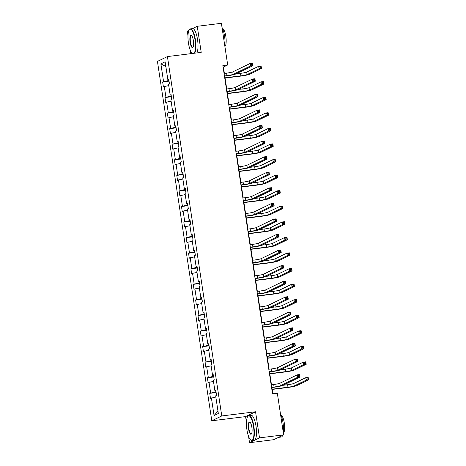 <?xml version="1.0" encoding="UTF-8"?>
<svg xmlns="http://www.w3.org/2000/svg" width="466" height="466" viewBox="0 0 466 466"><rect width="100%" height="100%" fill="white"/><g stroke="black" fill="none" stroke-linecap="round" stroke-linejoin="round"><path stroke-width="0.7" d="M248.564 436.38L249.526 442.7L259.504 437.865L255.554 411.769L245.576 416.604L246.462 422.452M245.576 416.604L211.791 420.786L157.438 61.401L167.422 56.572L221.769 415.952L211.791 420.786M189.033 30.273L187.28 31.123L187.99 35.824M190.093 49.751L190.693 53.689M249.526 442.7L273.659 439.712L283.637 434.877L277.334 393.211L272.511 393.811L222.865 65.566L227.693 64.966L221.391 23.3L197.258 26.288L192.429 28.63M259.504 437.865L283.637 434.877M215.834 396.997L210.492 398.331L209.741 393.339L216.131 392.553M217.966 411.07L214.069 415.561L211.395 397.894M215.676 390.852L215.828 391.854L209.741 393.339M210.644 392.902L209.042 382.324L208.139 382.761L207.382 377.775L213.778 376.982M213.323 375.281L213.475 376.283L207.382 377.775M208.29 377.338L206.688 366.754L205.786 367.196L205.028 362.204L211.424 361.412M210.97 359.711L211.121 360.713L205.028 362.204M205.931 361.767L204.335 351.189L203.432 351.626L202.675 346.634L209.071 345.842M208.617 344.147L208.768 345.149L202.675 346.634M203.578 346.197L201.976 335.619L201.073 336.056L200.322 331.064L206.712 330.272M206.257 328.577L206.409 329.578L200.322 331.064M201.225 330.627L199.623 320.049L198.72 320.486L197.968 315.499L204.358 314.707M203.904 313.006L204.056 314.008L197.968 315.499M198.871 315.057L197.269 304.479L196.367 304.915L195.609 299.929L202.005 299.137M201.551 297.436L201.702 298.438L195.609 299.929M196.512 299.492L194.916 288.914L194.013 289.351L193.256 284.359L199.652 283.567M199.198 281.872L199.349 282.874L193.256 284.359M194.159 283.922L192.563 273.344L191.654 273.781L190.903 268.789L197.299 267.997M196.844 266.302L196.996 267.303L190.903 268.789M191.806 268.352L190.204 257.774L189.301 258.211L188.549 253.224L194.939 252.432M194.485 250.731L194.637 251.733L188.549 253.224M189.452 252.782L187.85 242.204L186.948 242.64L186.19 237.654L192.586 236.862M192.132 235.161L192.283 236.163L186.19 237.654M187.099 237.217L185.497 226.639L184.594 227.076L183.837 222.084L190.233 221.292M189.779 219.597L189.93 220.593L183.837 222.084M184.74 221.647L183.144 211.069L182.241 211.506L181.484 206.514L187.88 205.722M187.425 204.026L187.577 205.028L181.484 206.514M182.387 206.077L180.785 195.499L179.882 195.936L179.13 190.944L185.526 190.157M185.066 188.456L185.218 189.458L179.13 190.944M180.033 190.507L178.431 179.928L177.529 180.365L176.777 175.379L183.167 174.587M182.713 172.886L182.864 173.888L176.777 175.379M177.68 174.942L176.078 164.358L175.175 164.801L174.418 159.809L180.814 159.017M180.359 157.316L180.511 158.318L174.418 159.809M175.327 159.372L173.725 148.794L172.822 149.231L172.065 144.239L178.461 143.446M178.006 141.751L178.158 142.753L172.065 144.239M172.968 143.802L171.371 133.224L170.463 133.66L169.711 128.668L176.107 127.876M175.653 126.181L175.804 127.183L169.711 128.668M170.614 128.232L169.012 117.653L168.11 118.09L167.358 113.104L173.748 112.312M173.294 110.611L173.445 111.613L167.358 113.104M168.261 112.661L166.659 102.083L165.756 102.52L164.999 97.534L171.395 96.742M170.94 95.041L171.092 96.043L164.999 97.534M165.908 97.097L164.306 86.519L163.403 86.956L162.646 81.964L169.041 81.171M168.587 79.476L168.739 80.478L162.646 81.964M163.549 81.527L160.881 63.859L165.139 61.797L167.812 79.465L168.715 79.022L169.473 84.014L168.57 84.451L170.166 95.029L171.069 94.592L171.826 99.584L170.923 100.021L172.525 110.599L173.428 110.162L174.179 115.154L173.276 115.591L174.878 126.169L175.781 125.733L176.532 130.719L175.63 131.156L177.231 141.74L178.134 141.297L178.892 146.289L177.989 146.726L179.585 157.304L180.488 156.867L181.245 161.859L180.342 162.296L181.938 172.874L182.847 172.437L183.598 177.43L182.695 177.866L184.297 188.445L185.2 188.008L185.951 192.994L185.049 193.437L186.65 204.015L187.553 203.578L188.311 208.564L187.402 209.001L189.004 219.579L189.907 219.142L190.664 224.134L189.761 224.571L191.357 235.149L192.26 234.713L193.017 239.705L192.114 240.141L193.716 250.72L194.619 250.283L195.37 255.275L194.468 255.712L196.07 266.29L196.972 265.853L197.724 270.839L196.821 271.276L198.423 281.86L199.326 281.417L200.083 286.409L199.174 286.846L200.776 297.425L201.679 296.988L202.436 301.98L201.533 302.417L203.129 312.995L204.038 312.558L204.79 317.55L203.887 317.987L205.489 328.565L206.391 328.128L207.143 333.114L206.24 333.551L207.842 344.135L208.745 343.692L209.502 348.685L208.593 349.121L210.195 359.7L211.098 359.263L211.855 364.255L210.952 364.692L212.548 375.27L213.451 374.833L214.209 379.825L213.306 380.262L214.902 390.84L215.81 390.403L216.562 395.389L215.659 395.832L218.333 413.493L214.069 415.561M215.875 390.858L214.902 390.84M213.48 381.427L209.042 382.324M213.521 375.287L212.548 375.27M211.127 365.857L206.688 366.754M211.168 359.717L210.195 359.7M208.774 350.286L204.335 351.189M208.815 344.147L207.842 344.135M206.415 334.722L201.976 335.619M206.455 328.582L205.489 328.565M204.061 319.152L199.623 320.049M204.102 313.012L203.129 312.995M201.708 303.582L197.269 304.479M201.749 297.442L200.776 297.425M199.355 288.011L194.916 288.914M199.396 281.872L198.423 281.86M197.001 272.441L192.563 273.344M197.042 266.302L196.07 266.29M194.642 256.877L190.204 257.774M194.683 250.737L193.716 250.72M192.289 241.306L187.85 242.204M192.33 235.167L191.357 235.149M189.936 225.736L185.497 226.639M189.977 219.597L189.004 219.579M187.582 210.166L183.144 211.069M187.623 204.026L186.65 204.015M185.223 194.602L180.785 195.499M185.27 188.462L184.297 188.445M182.87 179.031L178.431 179.928M182.911 172.892L181.938 172.874M180.517 163.461L176.078 164.358M180.558 157.322L179.585 157.304M178.163 147.891L173.725 148.794M178.204 141.751L177.231 141.74M175.81 132.327L171.371 133.224M175.851 126.187L174.878 126.169M173.451 116.756L169.012 117.653M173.492 110.617L172.525 110.599M171.098 101.186L166.659 102.083M171.139 95.047L170.166 95.029M168.744 85.616L164.306 86.519M168.785 79.476L167.812 79.465M255.554 411.769L221.769 415.952M167.422 56.572L201.207 52.384L197.258 26.288M224.379 73.401L223.418 67.04L227.693 64.966M272.831 393.77L271.888 387.514M271.474 384.782L269.529 371.944M269.115 369.212L267.175 356.373M266.762 353.642L264.822 340.809M264.408 338.071L262.469 325.239M262.055 322.507L260.11 309.669M259.696 306.937L257.756 294.098M257.343 291.367L255.403 278.534M254.989 275.796L253.05 262.964M252.636 260.226L250.696 247.394M250.283 244.662L248.337 231.823M247.924 229.091L245.984 216.253M245.57 213.521L243.631 200.689M243.217 197.951L241.277 185.119M240.864 182.387L238.918 169.548M238.505 166.816L236.565 153.978M236.151 151.246L234.212 138.414M233.798 135.676L231.858 122.843M231.445 120.111L229.505 107.273M229.091 104.541L227.146 91.703M226.732 88.971L224.793 76.139M223.097 67.075L223.418 67.04M165.861 66.551L160.881 63.859M224.437 75.935L226.977 75.62A5.068 0.466 171.4 0 0 233.157 74.374L250.539 65.951L250.16 63.458L252.578 63.155L252.951 65.654L235.569 74.071A7.602 0.693 -8.6 0 1 226.307 75.946L224.472 76.174M224.059 73.442L226.604 73.127A5.068 0.466 171.4 0 0 232.779 71.875L250.16 63.458L251.349 63.947L251.5 64.943L252.467 64.821L252.316 63.825L251.349 63.947M252.467 64.821L252.951 65.654L250.539 65.951L251.5 64.943M252.316 63.825L252.578 63.155M225.049 77.805L240.893 75.847A5.068 0.466 171.4 0 0 247.067 74.595L259.055 68.787L258.677 66.288L261.094 65.991L261.467 68.485L249.479 74.292A7.602 0.693 -8.6 0 1 240.217 76.174L225.084 78.043M235.872 73.925L240.514 73.348A5.068 0.466 171.4 0 0 246.689 72.096L258.677 66.288L259.865 66.778L260.016 67.78L260.983 67.657L260.832 66.661L259.865 66.778M260.983 67.657L261.467 68.485L259.055 68.787L260.016 67.78M260.832 66.661L261.094 65.991M194.06 53.27A12.366 3.478 -97.1 0 0 195.033 39.884A12.366 3.478 -97.1 0 0 189.278 29.871A12.366 3.478 -97.1 0 0 188.45 43.076A12.366 3.478 -97.1 0 0 192.184 53.34A12.366 3.478 -97.1 0 0 192.365 53.479M189.278 29.871L189.505 29.55A12.669 3.565 82.9 0 1 190.472 28.869A12.669 3.565 82.9 0 1 195.405 39.808A12.669 3.565 82.9 0 1 194.648 53.2M193.39 40.682A6.18 1.742 82.9 0 1 192.976 47.282A6.18 1.742 82.9 0 1 190.099 42.278A6.18 1.742 82.9 0 1 191.52 35.55A6.18 1.742 82.9 0 1 193.39 40.682M191.672 35.701A5.877 1.654 -97.1 0 0 191.31 35.608A5.877 1.654 -97.1 0 0 190.466 42.202A5.877 1.654 -97.1 0 0 192.755 47.276A5.877 1.654 -97.1 0 0 193.087 47.101M222.014 27.43A12.669 3.565 82.9 0 1 224.554 36.202A12.669 3.565 82.9 0 1 224.833 46.07M222.532 28.519A9.122 2.563 82.9 0 1 225.829 36.383A9.122 2.563 82.9 0 1 224.892 46.46M190.472 28.869L192.598 28.607A12.669 3.565 82.9 0 1 197.526 39.546A12.669 3.565 82.9 0 1 196.774 52.938M253.504 426.512A12.366 3.478 -97.1 0 0 247.749 416.499A12.366 3.478 -97.1 0 0 246.922 429.699A12.366 3.478 -97.1 0 0 250.656 439.962A12.366 3.478 -97.1 0 0 253.504 426.512M247.749 416.499L247.976 416.179A12.669 3.565 82.9 0 1 248.949 415.497A12.669 3.565 82.9 0 1 253.877 426.437A12.669 3.565 82.9 0 1 252.059 440.644A12.669 3.565 82.9 0 1 250.953 440.219L250.656 439.962M251.861 427.31A6.18 1.742 82.9 0 1 251.448 433.91A6.18 1.742 82.9 0 1 248.57 428.906A6.18 1.742 82.9 0 1 249.992 422.179A6.18 1.742 82.9 0 1 251.861 427.31M250.143 422.324A5.877 1.654 -97.1 0 0 249.782 422.237A5.877 1.654 -97.1 0 0 248.937 428.831A5.877 1.654 -97.1 0 0 251.226 433.904A5.877 1.654 -97.1 0 0 251.558 433.73M280.485 414.058A12.669 3.565 82.9 0 1 283.025 422.825A12.669 3.565 82.9 0 1 283.305 432.693M281.004 415.142A9.122 2.563 82.9 0 1 284.301 423.012A9.122 2.563 82.9 0 1 283.369 433.089M248.949 415.497L251.069 415.235A12.669 3.565 82.9 0 1 255.997 426.174A12.669 3.565 82.9 0 1 254.186 440.382L252.059 440.644M279.647 436.811A12.669 3.565 82.9 0 1 278.802 437.335A12.669 3.565 82.9 0 1 278.563 437.335M282.699 435.331A12.669 3.565 82.9 0 1 281.214 437.032L278.802 437.335M226.791 91.505L229.336 91.19A5.068 0.466 171.4 0 0 235.511 89.938L252.892 81.521L252.52 79.022L254.931 78.725L255.31 81.218L237.922 89.641A7.602 0.693 -8.6 0 1 228.66 91.517L226.826 91.744M226.412 89.012L228.957 88.697A5.068 0.466 171.4 0 0 235.132 87.445L252.52 79.022L253.708 79.511L253.854 80.513L254.82 80.391L254.669 79.395L253.708 79.511M254.82 80.391L255.31 81.218L252.892 81.521L253.854 80.513M254.669 79.395L254.931 78.725M229.144 107.075L231.689 106.761A5.068 0.466 171.4 0 0 237.864 105.508L255.251 97.085L254.873 94.592L257.284 94.295L257.663 96.788L240.275 105.211A7.602 0.693 -8.6 0 1 231.014 107.087L229.179 107.314M228.765 104.582L231.311 104.267A5.068 0.466 171.4 0 0 237.485 103.015L254.873 94.592L256.061 95.081L256.213 96.078L257.174 95.961L257.022 94.965L256.061 95.081M257.174 95.961L257.663 96.788L255.251 97.085L256.213 96.078M257.022 94.965L257.284 94.295M227.402 93.375L243.246 91.412A5.068 0.466 171.4 0 0 249.421 90.165L261.409 84.358L261.036 81.859L263.447 81.562L263.826 84.055L251.832 89.862A7.602 0.693 -8.6 0 1 242.57 91.738L227.437 93.614M238.231 89.495L242.868 88.919A5.068 0.466 171.4 0 0 249.042 87.666L261.036 81.859L262.224 82.348L262.37 83.344L263.337 83.228L263.185 82.232L262.224 82.348M263.337 83.228L263.826 84.055L261.409 84.358L262.37 83.344M263.185 82.232L263.447 81.562M229.755 108.945L245.599 106.982A5.068 0.466 171.4 0 0 251.774 105.73L263.768 99.922L263.389 97.429L265.801 97.132L266.179 99.625L254.186 105.433A7.602 0.693 -8.6 0 1 244.924 107.308L229.79 109.184M240.584 105.06L245.221 104.489A5.068 0.466 171.4 0 0 251.395 103.236L263.389 97.429L264.577 97.918L264.729 98.914L265.69 98.798L265.538 97.796L264.577 97.918M265.69 98.798L266.179 99.625L263.768 99.922L264.729 98.914M265.538 97.796L265.801 97.132M231.497 122.645L234.043 122.331A5.068 0.466 171.4 0 0 240.217 121.078L257.605 112.656L257.226 110.162L259.638 109.865L260.016 112.358L242.635 120.781A7.602 0.693 -8.6 0 1 233.367 122.657L231.532 122.884M231.124 120.146L233.664 119.832A5.068 0.466 171.4 0 0 239.839 118.585L257.226 110.162L258.414 110.652L258.566 111.648L259.533 111.531L259.381 110.529L258.414 110.652M259.533 111.531L260.016 112.358L257.605 112.656L258.566 111.648M259.381 110.529L259.638 109.865M232.109 124.515L247.953 122.552A5.068 0.466 171.4 0 0 254.127 121.3L266.121 115.492L265.742 112.999L268.154 112.696L268.533 115.195L256.545 121.003A7.602 0.693 -8.6 0 1 247.277 122.878L232.144 124.754M242.937 120.63L247.574 120.059A5.068 0.466 171.4 0 0 253.754 118.807L265.742 112.999L266.931 113.488L267.082 114.485L268.049 114.362L267.898 113.366L266.931 113.488M268.049 114.362L268.533 115.195L266.121 115.492L267.082 114.485M267.898 113.366L268.154 112.696M233.856 138.216L236.396 137.895A5.068 0.466 171.4 0 0 242.57 136.649L259.958 128.226L259.579 125.733L261.997 125.43L262.37 127.929L244.988 136.346A7.602 0.693 -8.6 0 1 235.726 138.221L233.891 138.449M233.478 135.717L236.023 135.402A5.068 0.466 171.4 0 0 242.198 134.15L259.579 125.733L260.768 126.222L260.919 127.218L261.886 127.096L261.735 126.1L260.768 126.222M261.886 127.096L262.37 127.929L259.958 128.226L260.919 127.218M261.735 126.1L261.997 125.43M234.462 140.08L250.306 138.122A5.068 0.466 171.4 0 0 256.486 136.87L268.474 131.062L268.096 128.564L270.513 128.267L270.886 130.765L258.898 136.573A7.602 0.693 -8.6 0 1 249.636 138.449L234.503 140.318M245.291 136.2L249.933 135.623A5.068 0.466 171.4 0 0 256.108 134.377L268.096 128.564L269.284 129.053L269.435 130.055L270.402 129.932L270.251 128.936L269.284 129.053M270.402 129.932L270.886 130.765L268.474 131.062L269.435 130.055M270.251 128.936L270.513 128.267M236.21 153.78L238.755 153.465A5.068 0.466 171.4 0 0 244.93 152.213L262.311 143.796L261.933 141.297L264.35 141L264.729 143.493L247.341 151.916A7.602 0.693 -8.6 0 1 238.079 153.792L236.245 154.019M235.831 151.287L238.376 150.972A5.068 0.466 171.4 0 0 244.551 149.72L261.933 141.297L263.121 141.786L263.273 142.788L264.239 142.666L264.088 141.67L263.121 141.786M264.239 142.666L264.729 143.493L262.311 143.796L263.273 142.788M264.088 141.67L264.35 141M236.821 155.65L252.665 153.687A5.068 0.466 171.4 0 0 258.84 152.44L270.828 146.633L270.455 144.134L272.866 143.837L273.245 146.33L261.251 152.137A7.602 0.693 -8.6 0 1 251.99 154.013L236.856 155.889M247.65 151.77L252.287 151.194A5.068 0.466 171.4 0 0 258.461 149.941L270.455 144.134L271.637 144.623L271.789 145.625L272.756 145.503L272.604 144.507L271.637 144.623M272.756 145.503L273.245 146.33L270.828 146.633L271.789 145.625M272.604 144.507L272.866 143.837M238.563 169.35L241.108 169.036A5.068 0.466 171.4 0 0 247.283 167.783L264.665 159.366L264.292 156.867L266.703 156.57L267.082 159.063L249.694 167.486A7.602 0.693 -8.6 0 1 240.433 169.362L238.598 169.589M238.184 166.857L240.73 166.543A5.068 0.466 171.4 0 0 246.904 165.29L264.292 156.867L265.48 157.357L265.632 158.358L266.593 158.236L266.441 157.24L265.48 157.357M266.593 158.236L267.082 159.063L264.665 159.366L265.632 158.358M266.441 157.24L266.703 156.57M239.175 171.22L255.019 169.257A5.068 0.466 171.4 0 0 261.193 168.005L273.187 162.197L272.808 159.704L275.22 159.407L275.598 161.9L263.605 167.708A7.602 0.693 -8.6 0 1 254.343 169.583L239.209 171.459M250.003 167.335L254.64 166.764A5.068 0.466 171.4 0 0 260.814 165.512L272.808 159.704L273.996 160.193L274.148 161.189L275.109 161.073L274.957 160.071L273.996 160.193M275.109 161.073L275.598 161.9L273.187 162.197L274.148 161.189M274.957 160.071L275.22 159.407M240.916 184.92L243.462 184.606A5.068 0.466 171.4 0 0 249.636 183.354L267.024 174.931L266.645 172.437L269.057 172.14L269.435 174.633L252.048 183.056A7.602 0.693 -8.6 0 1 242.786 184.932L240.951 185.159M240.538 182.422L243.083 182.107A5.068 0.466 171.4 0 0 249.258 180.86L266.645 172.437L267.834 172.927L267.985 173.923L268.946 173.806L268.8 172.804L267.834 172.927M268.946 173.806L269.435 174.633L267.024 174.931L267.985 173.923M268.8 172.804L269.057 172.14M241.528 186.79L257.372 184.827A5.068 0.466 171.4 0 0 263.546 183.575L275.54 177.767L275.161 175.274L277.573 174.971L277.952 177.47L265.964 183.278A7.602 0.693 -8.6 0 1 256.696 185.153L241.563 187.029M252.356 182.905L256.993 182.334A5.068 0.466 171.4 0 0 263.168 181.082L275.161 175.274L276.35 175.764L276.501 176.76L277.462 176.643L277.317 175.641L276.35 175.764M277.462 176.643L277.952 177.47L275.54 177.767L276.501 176.76M277.317 175.641L277.573 174.971M243.269 200.491L245.815 200.17A5.068 0.466 171.4 0 0 251.99 198.924L269.377 190.501L268.999 188.008L271.41 187.705L271.789 190.204L254.407 198.621A7.602 0.693 -8.6 0 1 245.139 200.502L243.31 200.73M242.897 197.992L245.436 197.677A5.068 0.466 171.4 0 0 251.617 196.425L268.999 188.008L270.187 188.497L270.338 189.493L271.305 189.377L271.154 188.375L270.187 188.497M271.305 189.377L271.789 190.204L269.377 190.501L270.338 189.493M271.154 188.375L271.41 187.705M243.881 202.361L259.725 200.397A5.068 0.466 171.4 0 0 265.9 199.145L277.893 193.338L277.515 190.844L279.926 190.542L280.305 193.04L268.317 198.848A7.602 0.693 -8.6 0 1 259.055 200.724L243.916 202.594M254.71 198.475L259.352 197.899A5.068 0.466 171.4 0 0 265.527 196.652L277.515 190.844L278.703 191.334L278.854 192.33L279.821 192.208L279.67 191.211L278.703 191.334M279.821 192.208L280.305 193.04L277.893 193.338L278.854 192.33M279.67 191.211L279.926 190.542M245.629 216.055L248.168 215.741A5.068 0.466 171.4 0 0 254.349 214.494L271.73 206.071L271.352 203.578L273.769 203.275L274.142 205.774L256.76 214.191A7.602 0.693 -8.6 0 1 247.498 216.067L245.664 216.294M245.25 213.562L247.796 213.247A5.068 0.466 171.4 0 0 253.97 211.995L271.352 203.578L272.54 204.061L272.692 205.063L273.659 204.941L273.507 203.945L272.54 204.061M273.659 204.941L274.142 205.774L271.73 206.071L272.692 205.063M273.507 203.945L273.769 203.275M246.234 217.925L262.084 215.962A5.068 0.466 171.4 0 0 268.259 214.715L280.247 208.908L279.868 206.409L282.285 206.112L282.658 208.605L270.67 214.412A7.602 0.693 -8.6 0 1 261.409 216.294L246.275 218.164M257.063 214.045L261.706 213.469A5.068 0.466 171.4 0 0 267.88 212.216L279.868 206.409L281.056 206.898L281.208 207.9L282.175 207.778L282.023 206.782L281.056 206.898M282.175 207.778L282.658 208.605L280.247 208.908L281.208 207.9M282.023 206.782L282.285 206.112M247.982 231.625L250.527 231.311A5.068 0.466 171.4 0 0 256.702 230.058L274.084 221.641L273.711 219.142L276.122 218.845L276.501 221.338L259.113 229.761A7.602 0.693 -8.6 0 1 249.852 231.637L248.017 231.864M247.603 229.132L250.149 228.818A5.068 0.466 171.4 0 0 256.323 227.565L273.711 219.142L274.899 219.632L275.045 220.634L276.012 220.511L275.86 219.515L274.899 219.632M276.012 220.511L276.501 221.338L274.084 221.641L275.045 220.634M275.86 219.515L276.122 218.845M248.594 233.495L264.438 231.532A5.068 0.466 171.4 0 0 270.612 230.28L282.6 224.472L282.227 221.979L284.639 221.682L285.017 224.175L273.024 229.983A7.602 0.693 -8.6 0 1 263.762 231.858L248.628 233.734M259.422 229.616L264.059 229.039A5.068 0.466 171.4 0 0 270.233 227.787L282.227 221.979L283.415 222.468L283.561 223.464L284.528 223.348L284.377 222.352L283.415 222.468M284.528 223.348L285.017 224.175L282.6 224.472L283.561 223.464M284.377 222.352L284.639 221.682M250.335 247.196L252.881 246.881A5.068 0.466 171.4 0 0 259.055 245.629L276.443 237.206L276.064 234.713L278.476 234.415L278.854 236.909L261.467 245.332A7.602 0.693 -8.6 0 1 252.205 247.207L250.37 247.434M249.957 244.702L252.502 244.382A5.068 0.466 171.4 0 0 258.677 243.136L276.064 234.713L277.253 235.202L277.404 236.198L278.365 236.081L278.214 235.085L277.253 235.202M278.365 236.081L278.854 236.909L276.443 237.206L277.404 236.198M278.214 235.085L278.476 234.415M250.947 249.065L266.791 247.102A5.068 0.466 171.4 0 0 272.965 245.85L284.959 240.042L284.58 237.549L286.992 237.252L287.371 239.745L275.377 245.553A7.602 0.693 -8.6 0 1 266.115 247.429L250.982 249.304M261.776 245.18L266.412 244.609A5.068 0.466 171.4 0 0 272.587 243.357L284.58 237.549L285.769 238.039L285.92 239.035L286.881 238.918L286.73 237.916L285.769 238.039M286.881 238.918L287.371 239.745L284.959 240.042L285.92 239.035M286.73 237.916L286.992 237.252M252.689 262.766L255.234 262.451A5.068 0.466 171.4 0 0 261.409 261.199L278.796 252.776L278.418 250.283L280.829 249.986L281.208 252.479L263.82 260.902A7.602 0.693 -8.6 0 1 254.558 262.777L252.723 263.005M252.31 260.267L254.855 259.952A5.068 0.466 171.4 0 0 261.03 258.7L278.418 250.283L279.606 250.772L279.757 251.768L280.724 251.652L280.573 250.65L279.606 250.772M280.724 251.652L281.208 252.479L278.796 252.776L279.757 251.768M280.573 250.65L280.829 249.986M253.3 264.636L269.144 262.673A5.068 0.466 171.4 0 0 275.319 261.42L287.312 255.613L286.934 253.12L289.345 252.817L289.724 255.316L277.736 261.123A7.602 0.693 -8.6 0 1 268.468 262.999L253.335 264.874M264.129 260.75L268.765 260.174A5.068 0.466 171.4 0 0 274.946 258.927L286.934 253.12L288.122 253.609L288.273 254.605L289.24 254.483L289.089 253.487L288.122 253.609M289.24 254.483L289.724 255.316L287.312 255.613L288.273 254.605M289.089 253.487L289.345 252.817M255.042 278.33L257.587 278.016A5.068 0.466 171.4 0 0 263.762 276.769L281.149 268.346L280.771 265.853L283.188 265.55L283.561 268.049L266.179 276.466A7.602 0.693 -8.6 0 1 256.912 278.342L255.083 278.569M254.669 275.837L257.209 275.523A5.068 0.466 171.4 0 0 263.389 274.27L280.771 265.853L281.959 266.342L282.111 267.338L283.078 267.216L282.926 266.22L281.959 266.342M283.078 267.216L283.561 268.049L281.149 268.346L282.111 267.338M282.926 266.22L283.188 265.55M255.653 280.2L271.497 278.243A5.068 0.466 171.4 0 0 277.678 276.99L289.666 271.183L289.287 268.684L291.704 268.387L292.077 270.88L280.089 276.688A7.602 0.693 -8.6 0 1 270.828 278.569L255.694 280.439M266.482 276.321L271.125 275.744A5.068 0.466 171.4 0 0 277.299 274.491L289.287 268.684L290.475 269.173L290.627 270.175L291.594 270.053L291.442 269.057L290.475 269.173M291.594 270.053L292.077 270.88L289.666 271.183L290.627 270.175M291.442 269.057L291.704 268.387M257.401 293.9L259.941 293.586A5.068 0.466 171.4 0 0 266.121 292.333L283.503 283.916L283.124 281.417L285.541 281.12L285.92 283.613L268.533 292.036A7.602 0.693 -8.6 0 1 259.271 293.912L257.436 294.139M257.022 291.407L259.568 291.093A5.068 0.466 171.4 0 0 265.742 289.84L283.124 281.417L284.312 281.907L284.464 282.909L285.431 282.786L285.279 281.79L284.312 281.907M285.431 282.786L285.92 283.613L283.503 283.916L284.464 282.909M285.279 281.79L285.541 281.12M258.013 295.77L273.857 293.807A5.068 0.466 171.4 0 0 280.031 292.561L292.019 286.753L291.64 284.254L294.058 283.957L294.436 286.45L282.443 292.258A7.602 0.693 -8.6 0 1 273.181 294.133L258.048 296.009M268.835 291.891L273.478 291.314A5.068 0.466 171.4 0 0 279.652 290.062L291.64 284.254L292.829 284.743L292.98 285.74L293.947 285.623L293.796 284.627L292.829 284.743M293.947 285.623L294.436 286.45L292.019 286.753L292.98 285.74M293.796 284.627L294.058 283.957M259.754 309.471L262.3 309.156A5.068 0.466 171.4 0 0 268.474 307.904L285.856 299.481L285.483 296.988L287.895 296.691L288.273 299.184L270.886 307.607A7.602 0.693 -8.6 0 1 261.624 309.482L259.789 309.709M259.376 306.978L261.921 306.663A5.068 0.466 171.4 0 0 268.096 305.411L285.483 296.988L286.672 297.477L286.823 298.473L287.784 298.357L287.633 297.36L286.672 297.477M287.784 298.357L288.273 299.184L285.856 299.481L286.823 298.473M287.633 297.36L287.895 296.691M260.366 311.34L276.21 309.377A5.068 0.466 171.4 0 0 282.384 308.125L294.372 302.317L293.999 299.824L296.411 299.527L296.79 302.02L284.796 307.828A7.602 0.693 -8.6 0 1 275.534 309.704L260.401 311.579M271.195 307.455L275.831 306.884A5.068 0.466 171.4 0 0 282.006 305.632L293.999 299.824L295.188 300.314L295.339 301.31L296.3 301.193L296.149 300.191L295.188 300.314M296.3 301.193L296.79 302.02L294.372 302.317L295.339 301.31M296.149 300.191L296.411 299.527M262.108 325.041L264.653 324.726A5.068 0.466 171.4 0 0 270.828 323.474L288.215 315.051L287.837 312.558L290.248 312.261L290.627 314.754L273.239 323.177A7.602 0.693 -8.6 0 1 263.977 325.052L262.142 325.28M261.729 322.542L264.274 322.227A5.068 0.466 171.4 0 0 270.449 320.981L287.837 312.558L289.025 313.047L289.176 314.043L290.137 313.927L289.992 312.925L289.025 313.047M290.137 313.927L290.627 314.754L288.215 315.051L289.176 314.043M289.992 312.925L290.248 312.261M262.719 326.911L278.563 324.948A5.068 0.466 171.4 0 0 284.738 323.695L296.731 317.888L296.353 315.395L298.764 315.092L299.143 317.591L287.155 323.398A7.602 0.693 -8.6 0 1 277.887 325.274L262.754 327.149M273.548 323.025L278.185 322.455A5.068 0.466 171.4 0 0 284.359 321.202L296.353 315.395L297.541 315.884L297.692 316.88L298.654 316.758L298.508 315.762L297.541 315.884M298.654 316.758L299.143 317.591L296.731 317.888L297.692 316.88M298.508 315.762L298.764 315.092M264.461 340.605L267.006 340.291A5.068 0.466 171.4 0 0 273.181 339.044L290.568 330.621L290.19 328.128L292.601 327.825L292.98 330.324L275.598 338.741A7.602 0.693 -8.6 0 1 266.331 340.617L264.502 340.844M264.088 338.112L266.628 337.798A5.068 0.466 171.4 0 0 272.802 336.545L290.19 328.128L291.378 328.617L291.53 329.613L292.497 329.491L292.345 328.495L291.378 328.617M292.497 329.491L292.98 330.324L290.568 330.621L291.53 329.613M292.345 328.495L292.601 327.825M265.072 342.475L280.916 340.518A5.068 0.466 171.4 0 0 287.091 339.265L299.085 333.458L298.706 330.959L301.118 330.662L301.496 333.161L289.508 338.968A7.602 0.693 -8.6 0 1 280.247 340.844L265.107 342.714M275.901 338.596L280.544 338.019A5.068 0.466 171.4 0 0 286.718 336.772L298.706 330.959L299.894 331.448L300.046 332.45L301.013 332.328L300.861 331.332L299.894 331.448M301.013 332.328L301.496 333.161L299.085 333.458L300.046 332.45M300.861 331.332L301.118 330.662M266.82 356.175L269.36 355.861A5.068 0.466 171.4 0 0 275.534 354.609L292.922 346.191L292.543 343.692L294.961 343.395L295.333 345.888L277.952 354.311A7.602 0.693 -8.6 0 1 268.69 356.187L266.855 356.414M266.441 353.682L268.987 353.368A5.068 0.466 171.4 0 0 275.161 352.115L292.543 343.692L293.731 344.182L293.883 345.184L294.85 345.061L294.698 344.065L293.731 344.182M294.85 345.061L295.333 345.888L292.922 346.191L293.883 345.184M294.698 344.065L294.961 343.395M267.426 358.045L283.276 356.082A5.068 0.466 171.4 0 0 289.45 354.836L301.438 349.028L301.059 346.529L303.477 346.232L303.849 348.725L291.862 354.533A7.602 0.693 -8.6 0 1 282.6 356.408L267.467 358.284M278.254 354.166L282.897 353.589A5.068 0.466 171.4 0 0 289.071 352.337L301.059 346.529L302.248 347.019L302.399 348.02L303.366 347.898L303.215 346.902L302.248 347.019M303.366 347.898L303.849 348.725L301.438 349.028L302.399 348.02M303.215 346.902L303.477 346.232M269.173 371.746L271.719 371.431A5.068 0.466 171.4 0 0 277.893 370.179L295.275 361.762L294.902 359.263L297.314 358.966L297.692 361.459L280.305 369.882A7.602 0.693 -8.6 0 1 271.043 371.757L269.208 371.985M268.795 369.253L271.34 368.938A5.068 0.466 171.4 0 0 277.515 367.686L294.902 359.263L296.085 359.752L296.236 360.754L297.203 360.632L297.052 359.635L296.085 359.752M297.203 360.632L297.692 361.459L295.275 361.762L296.236 360.754M297.052 359.635L297.314 358.966M269.785 373.615L285.629 371.652A5.068 0.466 171.4 0 0 291.803 370.4L303.791 364.593L303.418 362.099L305.83 361.802L306.209 364.296L294.215 370.103A7.602 0.693 -8.6 0 1 284.953 371.979L269.82 373.854M280.614 369.73L285.25 369.159A5.068 0.466 171.4 0 0 291.425 367.907L303.418 362.099L304.601 362.589L304.752 363.585L305.719 363.468L305.568 362.466L304.601 362.589M305.719 363.468L306.209 364.296L303.791 364.593L304.752 363.585M305.568 362.466L305.83 361.802M271.527 387.316L274.072 387.001A5.068 0.466 171.4 0 0 280.247 385.749L297.634 377.326L297.256 374.833L299.667 374.536L300.046 377.029L282.658 385.452A7.602 0.693 -8.6 0 1 273.396 387.328L271.562 387.555M271.148 384.817L273.693 384.502A5.068 0.466 171.4 0 0 279.868 383.256L297.256 374.833L298.444 375.322L298.595 376.318L299.556 376.202L299.405 375.2L298.444 375.322M299.556 376.202L300.046 377.029L297.634 377.326L298.595 376.318M299.405 375.2L299.667 374.536M272.138 389.186L287.982 387.223A5.068 0.466 171.4 0 0 294.157 385.97L306.15 380.163L305.772 377.67L308.183 377.367L308.562 379.866L296.568 385.673A7.602 0.693 -8.6 0 1 287.306 387.549L272.173 389.425M282.967 385.3L287.604 384.73A5.068 0.466 171.4 0 0 293.778 383.477L305.772 377.67L306.96 378.159L307.111 379.155L308.073 379.039L307.921 378.037L306.96 378.159M308.073 379.039L308.562 379.866L306.15 380.163L307.111 379.155M307.921 378.037L308.183 377.367M226.604 73.127L226.977 75.62M232.779 71.875L233.157 74.374M240.514 73.348L240.893 75.847M246.689 72.096L247.067 74.595M228.957 88.697L229.336 91.19M235.132 87.445L235.511 89.938M231.311 104.267L231.689 106.761M237.485 103.015L237.864 105.508M242.868 88.919L243.246 91.412M249.042 87.666L249.421 90.165M245.221 104.489L245.599 106.982M251.395 103.236L251.774 105.73M233.664 119.832L234.043 122.331M239.839 118.585L240.217 121.078M247.574 120.059L247.953 122.552M253.754 118.807L254.127 121.3M236.023 135.402L236.396 137.895M242.198 134.15L242.57 136.649M249.933 135.623L250.306 138.122M256.108 134.377L256.486 136.87M238.376 150.972L238.755 153.465M244.551 149.72L244.93 152.213M252.287 151.194L252.665 153.687M258.461 149.941L258.84 152.44M240.73 166.543L241.108 169.036M246.904 165.29L247.283 167.783M254.64 166.764L255.019 169.257M260.814 165.512L261.193 168.005M243.083 182.107L243.462 184.606M249.258 180.86L249.636 183.354M256.993 182.334L257.372 184.827M263.168 181.082L263.546 183.575M245.436 197.677L245.815 200.17M251.617 196.425L251.99 198.924M259.352 197.899L259.725 200.397M265.527 196.652L265.9 199.145M247.796 213.247L248.168 215.741M253.97 211.995L254.349 214.494M261.706 213.469L262.084 215.962M267.88 212.216L268.259 214.715M250.149 228.818L250.527 231.311M256.323 227.565L256.702 230.058M264.059 229.039L264.438 231.532M270.233 227.787L270.612 230.28M252.502 244.382L252.881 246.881M258.677 243.136L259.055 245.629M266.412 244.609L266.791 247.102M272.587 243.357L272.965 245.85M254.855 259.952L255.234 262.451M261.03 258.7L261.409 261.199M268.765 260.174L269.144 262.673M274.946 258.927L275.319 261.42M257.209 275.523L257.587 278.016M263.389 274.27L263.762 276.769M271.125 275.744L271.497 278.243M277.299 274.491L277.678 276.99M259.568 291.093L259.941 293.586M265.742 289.84L266.121 292.333M273.478 291.314L273.857 293.807M279.652 290.062L280.031 292.561M261.921 306.663L262.3 309.156M268.096 305.411L268.474 307.904M275.831 306.884L276.21 309.377M282.006 305.632L282.384 308.125M264.274 322.227L264.653 324.726M270.449 320.981L270.828 323.474M278.185 322.455L278.563 324.948M284.359 321.202L284.738 323.695M266.628 337.798L267.006 340.291M272.802 336.545L273.181 339.044M280.544 338.019L280.916 340.518M286.718 336.772L287.091 339.265M268.987 353.368L269.36 355.861M275.161 352.115L275.534 354.609M282.897 353.589L283.276 356.082M289.071 352.337L289.45 354.836M271.34 368.938L271.719 371.431M277.515 367.686L277.893 370.179M285.25 369.159L285.629 371.652M291.425 367.907L291.803 370.4M273.693 384.502L274.072 387.001M279.868 383.256L280.247 385.749M287.604 384.73L287.982 387.223M293.778 383.477L294.157 385.97"/></g></svg>
